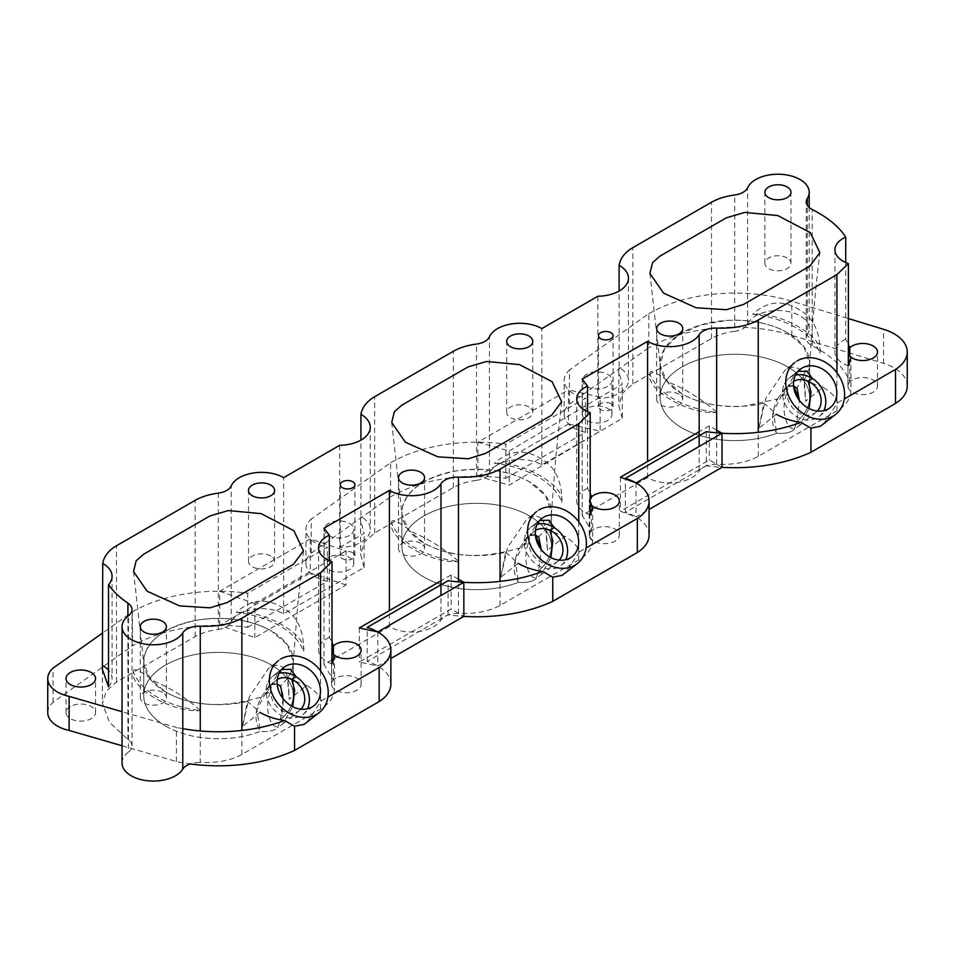 <?xml version="1.0" encoding="UTF-8"?>
<svg xmlns="http://www.w3.org/2000/svg" width="955" height="955" viewBox="0 0 955 955"><rect width="100%" height="100%" fill="white"/><g stroke="black" fill="none" stroke-linecap="round" stroke-linejoin="round"><path stroke-width="0.72" stroke-dasharray="4.78 3.58" d="M346.02 584.961L310.303 573L310.303 538.93L346.02 550.892L346.02 584.961L254.83 637.606L219.722 625.298L310.303 573M310.303 538.93L219.722 591.229L219.722 625.298M219.722 591.229L254.83 603.536L254.83 637.606M254.83 603.536L346.02 550.892M377.834 631.959L377.834 666.029L390.87 658.508M390.87 684.21A44.515 25.701 0 0 0 367.186 661.493L448.074 614.793A121.715 70.264 0 0 0 463.844 616.381L451.118 609.027L359.343 662.018L377.834 666.029M458.472 579.196L451.118 574.958L451.118 609.027M359.343 627.948L359.343 662.018M451.118 574.958L440.971 580.807M636.018 482.896L636.018 516.965L649.066 509.445M706.258 431.66L706.258 465.73A121.715 70.264 0 0 0 722.04 467.317L709.302 459.964L620.464 511.259L636.018 516.965M716.656 430.132L709.302 425.894L709.302 459.964M620.464 477.19L620.464 511.259M709.302 425.894L699.167 431.744M477.906 476.235L568.488 423.936L568.488 389.867L477.906 442.165L477.906 476.235L509.254 485.068L600.134 431.218L568.488 423.936M477.906 442.165L509.254 450.999L509.254 485.068M509.254 450.999L600.134 397.149L600.134 431.218M600.134 397.149L568.488 389.867M108.524 686.884A31.3 18.073 0 0 0 112.081 678.516A31.3 18.073 0 0 0 108.524 670.147M339.682 445.305L339.682 547.513A31.3 18.073 0 0 0 370.277 529.452A31.3 18.073 0 0 0 361.109 516.679A31.3 18.073 0 0 0 360.918 516.571L360.918 440.124M597.878 296.241L597.878 398.45A31.3 18.073 0 0 0 628.462 380.388A31.3 18.073 0 0 0 619.294 367.615A31.3 18.073 0 0 0 619.103 367.496L619.103 291.06M162.565 692.363A13.036 7.533 0 0 0 148.347 690.74A13.036 7.533 0 0 0 140.301 697.687A13.036 7.533 0 0 0 144.121 703.011A13.036 7.533 0 0 0 158.327 704.647A13.036 7.533 0 0 0 166.385 697.687A13.036 7.533 0 0 0 162.565 692.363M270.754 556.085A13.036 7.533 0 0 0 256.549 554.449A13.036 7.533 0 0 0 248.491 561.409A13.036 7.533 0 0 0 252.311 566.733A13.036 7.533 0 0 0 266.529 568.356A13.036 7.533 0 0 0 274.574 561.409A13.036 7.533 0 0 0 270.754 556.085M352.765 552.742A7.306 4.214 0 0 0 344.803 551.835A7.306 4.214 0 0 0 340.29 555.726A7.306 4.214 0 0 0 342.427 558.711A7.306 4.214 0 0 0 350.389 559.618A7.306 4.214 0 0 0 354.902 555.726A7.306 4.214 0 0 0 352.765 552.742M420.749 543.3A13.036 7.533 0 0 0 406.544 541.676A13.036 7.533 0 0 0 398.486 548.624A13.036 7.533 0 0 0 402.306 553.948A13.036 7.533 0 0 0 416.523 555.583A13.036 7.533 0 0 0 424.569 548.624A13.036 7.533 0 0 0 420.749 543.3M528.939 407.021A13.036 7.533 0 0 0 514.733 405.386A13.036 7.533 0 0 0 506.687 412.345A13.036 7.533 0 0 0 510.507 417.669A13.036 7.533 0 0 0 524.713 419.293A13.036 7.533 0 0 0 532.759 412.345A13.036 7.533 0 0 0 528.939 407.021M610.949 403.679A7.306 4.214 0 0 0 602.987 402.771A7.306 4.214 0 0 0 598.487 406.663A7.306 4.214 0 0 0 600.623 409.647A7.306 4.214 0 0 0 608.586 410.555A7.306 4.214 0 0 0 613.086 406.663A7.306 4.214 0 0 0 610.949 403.679M678.945 394.236A13.036 7.533 0 0 0 664.728 392.612A13.036 7.533 0 0 0 656.682 399.56A13.036 7.533 0 0 0 660.502 404.884A13.036 7.533 0 0 0 674.708 406.52A13.036 7.533 0 0 0 682.753 399.56A13.036 7.533 0 0 0 678.945 394.236M787.135 257.957A13.036 7.533 0 0 0 772.917 256.322A13.036 7.533 0 0 0 764.871 263.282A13.036 7.533 0 0 0 768.691 268.594A13.036 7.533 0 0 0 782.897 270.229A13.036 7.533 0 0 0 790.955 263.282A13.036 7.533 0 0 0 787.135 257.957M283.026 698.594L280.46 719.724L277.774 727.877L276.258 728.916C272.175 731.16 266.863 731.96 260.333 731.339C254.651 722.672 254.651 711.845 260.333 698.869L260.333 697.269C223.398 708.407 191.836 706.652 165.633 692.017L150.186 679.029L143.799 663.295L144.229 656.574C149.076 638.406 167.089 626.193 198.282 619.938C227.481 616.202 251.845 619.879 271.375 630.968L287.419 644.744L293.269 661.493L292.779 666.411C291.562 673.06 287.455 679.471 280.46 685.654L280.627 686.227M165.633 726.087A74.765 43.166 180 0 1 143.739 695.562A74.765 43.166 180 0 1 189.89 655.679A74.765 43.166 180 0 1 271.363 665.038A74.765 43.166 180 0 1 293.269 695.562A74.765 43.166 180 0 1 280.46 719.724L277.774 727.877L276.258 728.916C272.163 731.16 266.863 731.96 260.333 731.339A74.765 43.166 180 0 1 165.633 726.087M535.349 534.561L529.559 535.158L527.876 536.316L515.127 560.537L518.529 582.275A74.765 43.166 180 0 1 441.604 584.615A74.765 43.166 180 0 1 401.924 546.499A74.765 43.166 180 0 1 423.829 515.975A74.765 43.166 180 0 1 505.302 506.616A74.765 43.166 180 0 1 551.453 546.499A74.765 43.166 180 0 1 538.656 570.66L535.97 578.814L534.442 579.852C530.359 582.084 525.047 582.896 518.529 582.275A74.765 43.166 180 0 1 423.829 577.023A74.765 43.166 180 0 1 401.924 546.499A74.765 43.166 180 0 1 448.074 506.616A74.765 43.166 180 0 1 529.559 515.975A74.765 43.166 180 0 1 551.453 546.499A74.765 43.166 180 0 1 538.656 570.66L541.21 549.531L538.656 570.66L535.97 578.814L534.442 579.852C530.359 582.084 525.047 582.896 518.529 582.275C512.835 573.668 512.835 562.841 518.529 549.805L518.529 548.206C481.595 559.344 450.02 557.589 423.829 542.953L408.37 529.965L401.995 514.232L402.413 507.511C407.26 489.342 425.273 477.13 456.466 470.875C485.677 467.138 510.042 470.815 529.559 481.905L545.603 495.681L551.453 512.429L550.975 517.347C549.746 523.997 545.639 530.407 538.656 536.591L538.811 537.164M793.533 385.498L787.744 386.095L786.061 387.252L773.311 411.474L776.713 433.212A74.765 43.166 180 0 1 699.8 435.552A74.765 43.166 180 0 1 660.12 397.435A74.765 43.166 180 0 1 682.013 366.911A74.765 43.166 180 0 1 763.499 357.552A74.765 43.166 180 0 1 809.649 397.435A74.765 43.166 180 0 1 796.84 421.597L794.154 429.75L792.638 430.777C788.543 433.021 783.243 433.833 776.713 433.212A74.765 43.166 180 0 1 682.013 427.959A74.765 43.166 180 0 1 660.12 397.435A74.765 43.166 180 0 1 706.27 357.552A74.765 43.166 180 0 1 787.744 366.911A74.765 43.166 180 0 1 809.649 397.435A74.765 43.166 180 0 1 796.84 421.597L799.407 400.467L796.84 421.597L794.154 429.75L792.638 430.777C788.543 433.021 783.243 433.833 776.713 433.212C771.019 424.605 771.019 413.778 776.713 400.73L776.713 399.142L743.408 406.245C718.9 407.367 698.427 403.249 682.013 393.89L666.566 380.902L660.18 365.168L664.573 348.682L678.718 334.871L700.922 324.903L726.361 320.474C750.869 319.352 771.33 323.47 787.744 332.841L803.8 346.617L809.649 363.366L797.007 388.1M776.713 399.142A74.765 43.166 0 0 0 777.621 398.784L776.713 399.142M793.581 386.023L787.015 386.68L785.356 387.826L777.621 398.784M796.219 388.04A74.765 43.166 0 0 0 796.84 387.527L796.84 389.115M850.917 357.122L850.917 391.192A14.779 8.535 180 0 1 847.956 386.083A14.779 8.535 180 0 1 849.771 381.976C845.091 368.415 832.569 356.358 812.216 345.794A17.393 10.039 180 0 1 811.344 345.316A17.393 10.039 180 0 1 806.259 338.225A17.393 10.039 180 0 1 807.309 334.775L807.309 205.373M122.037 762.997A31.3 18.073 180 0 1 128.459 752.027L128.459 615.748M782.623 395.859L795.467 373.059L788.914 378.299A24.341 19.804 51.4 0 1 790.919 376.939A24.341 19.804 51.4 0 1 795.455 375.136A24.341 19.804 51.4 0 0 788.914 378.299A24.341 19.804 51.4 0 0 782.623 395.859L787.075 393.293C779.292 409.194 787.744 436.184 797.58 426.837L799.24 425.691L809.112 408.573M535.385 535.087L528.819 535.743L527.16 536.889L519.532 548.289L518.529 548.206A74.765 43.166 0 0 0 519.436 547.848M524.438 544.923L537.283 522.134L530.729 527.363A24.341 19.804 51.4 0 1 532.735 526.002A24.341 19.804 51.4 0 1 537.259 524.211A24.341 19.804 51.4 0 0 530.729 527.363A24.341 19.804 51.4 0 0 524.438 544.923L528.891 542.356C521.108 558.257 529.559 585.248 539.396 575.901L541.043 574.755L550.928 557.636M277.201 684.15L270.635 684.819L268.976 685.953L261.336 697.365L260.345 697.269A74.765 43.166 0 0 0 261.24 696.911M266.242 693.987L279.099 671.198L272.533 676.427A24.341 19.804 51.4 0 1 274.539 675.066A24.341 19.804 51.4 0 1 279.075 673.275A24.341 19.804 51.4 0 0 272.533 676.427A24.341 19.804 51.4 0 0 266.242 693.987L270.695 691.42C262.912 707.321 271.363 734.311 281.2 724.964L282.859 723.818L292.731 706.7M334.537 655.249L334.537 689.331C333.844 697.401 329.177 703.978 320.546 709.052L241.866 754.474C231.349 760.371 217.489 763.045 200.275 762.508L200.275 730.969M279.099 671.198L281.546 669.551M592.685 506.651L592.685 540.733C591.837 548.6 587.194 555.022 578.742 559.988L500.05 605.41C489.545 611.307 475.686 613.981 458.472 613.432L458.472 581.905M537.283 522.134L539.742 520.487M270.695 691.42A19.124 15.555 -128.6 0 1 275.792 680.509A19.124 15.555 -128.6 0 1 277.26 679.494A19.124 15.555 -128.6 0 0 275.792 680.509A19.124 15.555 -128.6 0 0 274.861 704.229A19.124 15.555 -128.6 0 0 298.091 711.475A19.124 15.555 -128.6 0 0 299.667 710.389A19.124 15.555 -128.6 0 0 300.98 709.183M260.333 698.869L261.336 697.365M528.891 542.356A19.124 15.555 -128.6 0 1 533.976 531.446A19.124 15.555 -128.6 0 1 535.457 530.431A19.124 15.555 -128.6 0 0 533.976 531.446A19.124 15.555 -128.6 0 0 533.057 555.165A19.124 15.555 -128.6 0 0 556.276 562.411A19.124 15.555 -128.6 0 0 557.851 561.325A19.124 15.555 -128.6 0 0 559.164 560.119M518.529 549.805L519.532 548.289M279.839 686.168A74.765 43.166 0 0 0 280.46 685.654L280.46 687.242M538.035 537.104A74.765 43.166 0 0 0 538.644 536.591M458.472 613.432A17.393 10.039 180 0 0 440.971 620.058A31.3 18.073 180 0 1 389.401 626.707L323.996 664.465L333.402 680.103L333.402 654.235M323.996 664.465L323.996 528.175M329.344 560.621L329.344 637.427L331.994 642.333M849.771 381.976L849.771 356.108M845.724 262.494L845.724 339.3L848.374 344.206M850.917 391.192C850.225 399.274 845.557 405.851 836.926 410.925L758.246 456.347C747.729 462.244 733.87 464.918 716.656 464.369A17.393 10.039 180 0 0 699.167 470.994A31.3 18.073 180 0 1 647.586 477.643L582.192 515.402L591.443 530.574L591.443 496.505M582.192 515.402L582.192 379.111M587.54 411.557L587.54 488.363L590.19 493.269M128.459 752.027A17.393 10.039 180 0 0 132.029 745.939A17.393 10.039 180 0 0 127.91 739.445L109.515 722.362L102.412 703.441L106.244 691.145L116.45 682.073L195.142 636.651C201.374 633.07 209.109 630.658 218.325 629.417L218.325 493.126M339.682 547.513L364.094 533.427L360.596 520.308L360.918 516.571M218.325 629.417A17.393 10.039 180 0 0 231.241 622.159A31.3 18.073 180 0 1 253.326 609.278A31.3 18.073 180 0 1 283.659 613.934L364.094 567.497L364.094 533.427M283.659 613.934L283.659 477.643M364.094 567.497L360.596 554.378L364.273 542.309L374.647 533.009L453.327 487.587C459.57 484.006 467.293 481.595 476.521 480.353L476.521 344.063M597.878 398.45L622.278 384.364L618.792 371.232L619.103 367.496M476.521 480.353A17.393 10.039 180 0 0 489.438 473.095A31.3 18.073 180 0 1 511.51 460.214A31.3 18.073 180 0 1 541.855 464.87L622.278 418.433L622.278 384.364M541.855 464.87L541.855 328.58M622.278 418.433L618.792 405.314L622.469 393.245L632.831 383.946L711.523 338.524C717.754 334.942 725.49 332.531 734.705 331.289L734.705 194.999M795.467 373.059L797.926 371.423M787.075 393.293A19.124 15.555 -128.6 0 1 792.173 382.382A19.124 15.555 -128.6 0 1 793.641 381.367A19.124 15.555 -128.6 0 0 792.173 382.382A19.124 15.555 -128.6 0 0 791.241 406.102A19.124 15.555 -128.6 0 0 814.472 413.348A19.124 15.555 -128.6 0 0 816.048 412.262A19.124 15.555 -128.6 0 0 817.361 411.056M776.713 400.73L777.716 399.226M122.037 745.76L176.4 761.493A121.715 70.264 0 0 0 190.212 763.904A17.393 10.039 180 0 1 200.275 762.508M807.309 334.775A31.3 18.073 180 0 0 809.207 328.58A31.3 18.073 180 0 0 781.882 310.662A31.3 18.073 180 0 0 747.622 324.031A17.393 10.039 180 0 1 734.705 331.289M647.586 477.643L647.586 461.528M389.401 626.707L389.401 610.591M592.685 540.733A15.304 8.834 180 0 1 589.235 535.146A15.304 8.834 180 0 1 591.443 530.574M334.537 689.331A14.779 8.535 180 0 1 331.576 684.21A14.779 8.535 180 0 1 333.402 680.103M538.656 538.178L538.656 536.591M587.54 488.363A27.814 16.056 0 0 0 576.725 501.065A27.814 16.056 0 0 0 590.19 514.829M590.19 498.009A15.304 8.834 0 0 0 589.235 501.065A15.304 8.834 0 0 0 590.19 504.121M329.344 637.427A27.814 16.056 0 0 0 318.54 650.128A27.814 16.056 0 0 0 331.994 663.892M331.994 648.123A14.779 8.535 0 0 0 331.576 650.128A14.779 8.535 0 0 0 331.994 652.146A14.779 8.535 180 0 1 331.576 650.128A14.779 8.535 180 0 1 331.994 648.123M845.724 339.3A27.814 16.056 0 0 0 834.921 352.001A27.814 16.056 0 0 0 848.374 365.765M848.374 349.996A14.779 8.535 0 0 0 847.956 352.001A14.779 8.535 0 0 0 848.374 354.019A14.779 8.535 180 0 1 847.956 352.001A14.779 8.535 180 0 1 848.374 349.996M649.794 373.68C649.364 369.072 656.395 372.247 670.899 383.206C687.278 390.07 702.641 399.835 717.014 412.488A86.941 50.197 0 0 1 649.794 373.68C645.628 389.807 689.08 414.888 717.014 412.488M819.963 353.052C820.405 331.994 813.362 317.454 798.869 309.444C782.491 299.512 767.116 301.112 752.743 314.243A86.941 50.197 0 0 1 819.963 353.052C824.141 336.924 780.677 311.831 752.743 314.243M561.779 502.115C562.209 481.057 555.177 466.518 540.673 458.507C524.295 448.575 508.931 450.175 494.559 463.306A86.941 50.197 0 0 1 561.779 502.115C565.945 485.988 522.492 460.895 494.559 463.306M391.61 522.743C391.168 518.135 398.211 521.311 412.703 532.269C429.082 539.133 444.457 548.898 458.83 561.552A86.941 50.197 0 0 1 391.61 522.743C387.432 538.871 430.896 563.963 458.83 561.552M303.583 651.179C304.024 630.121 296.993 615.581 282.489 607.571C266.111 597.639 250.735 599.239 236.363 612.37A86.941 50.197 0 0 1 303.583 651.179C307.761 635.051 264.308 609.959 236.363 612.37M133.425 671.807C132.984 667.199 140.015 670.374 154.519 681.333C170.897 688.197 186.273 697.962 200.634 710.615A86.941 50.197 0 0 1 133.425 671.807C129.247 687.934 172.7 713.027 200.634 710.615M541.783 518.529L530.729 527.363A24.341 19.804 51.4 0 0 529.548 557.553A24.341 19.804 51.4 0 0 559.105 566.781A24.341 19.804 51.4 0 0 561.11 565.408A24.341 19.804 51.4 0 0 565.635 559.726M607.619 386.417A14.779 8.535 180 0 1 591.503 388.267A14.779 8.535 180 0 1 582.383 380.388A14.779 8.535 180 0 1 586.716 374.348A14.779 8.535 180 0 1 602.82 372.51A14.779 8.535 180 0 1 611.94 380.388A14.779 8.535 180 0 1 607.619 386.417M586.716 408.43A14.779 8.535 0 0 0 582.383 414.458A14.779 8.535 0 0 0 591.503 422.349A14.779 8.535 0 0 0 607.619 420.498A14.779 8.535 0 0 0 611.94 414.458A14.779 8.535 0 0 0 602.82 406.579A14.779 8.535 0 0 0 586.716 408.43M852.29 380.042A14.779 8.535 0 0 0 847.956 386.083A14.779 8.535 0 0 0 857.077 393.961A14.779 8.535 0 0 0 873.192 392.111A14.779 8.535 0 0 0 877.514 386.083A14.779 8.535 0 0 0 868.393 378.192A14.779 8.535 0 0 0 852.29 380.042M349.423 535.48A14.779 8.535 180 0 1 333.319 537.331A14.779 8.535 180 0 1 324.199 529.452A14.779 8.535 180 0 1 328.52 523.424A14.779 8.535 180 0 1 344.636 521.573A14.779 8.535 180 0 1 353.756 529.452A14.779 8.535 180 0 1 349.423 535.48M328.52 557.493A14.779 8.535 0 0 0 324.199 563.522A14.779 8.535 0 0 0 333.319 571.412A14.779 8.535 0 0 0 349.423 569.562A14.779 8.535 0 0 0 353.756 563.522A14.779 8.535 0 0 0 344.636 555.643A14.779 8.535 0 0 0 328.52 557.493M590.19 503.082A14.779 8.535 180 0 1 589.772 501.065A14.779 8.535 180 0 1 590.19 499.059M594.094 529.106A14.779 8.535 0 0 0 589.772 535.146A14.779 8.535 0 0 0 598.892 543.025A14.779 8.535 0 0 0 614.996 541.175A14.779 8.535 0 0 0 619.329 535.146A14.779 8.535 0 0 0 610.209 527.256A14.779 8.535 0 0 0 594.094 529.106M505.684 552.217L518.159 563.343L500.754 577.25L505.684 552.217A74.765 43.166 180 0 1 401.924 512.429A74.765 43.166 180 0 1 423.829 481.905A74.765 43.166 180 0 1 505.302 472.546A74.765 43.166 180 0 1 551.453 512.429A74.765 43.166 180 0 1 545.603 529.177L547.478 550.283L564.883 536.376C572.714 540.984 577.56 546.164 579.399 551.906L565.085 573.358M500.754 577.25L507.487 547.716L526.623 519.52L529.559 517.491C547.036 511.128 546.32 532.078 547.478 550.283M242.558 726.313L247.5 701.28L259.975 712.406L242.558 726.313L249.291 696.78L268.427 668.584L271.363 666.554C288.84 660.192 288.135 681.154 289.281 699.347L306.698 685.439C314.529 690.059 319.364 695.228 321.202 700.97L306.901 722.422M247.5 701.28A74.765 43.166 180 0 1 143.739 661.493A74.765 43.166 180 0 1 165.633 630.968A74.765 43.166 180 0 1 247.118 621.61A74.765 43.166 180 0 1 293.269 661.493A74.765 43.166 180 0 1 287.407 678.241L289.281 699.347M269.68 685.392L256.931 709.601L260.333 731.339A74.765 43.166 180 0 1 183.42 733.679A74.765 43.166 180 0 1 143.739 695.562A74.765 43.166 180 0 1 165.633 665.038A74.765 43.166 180 0 1 247.118 655.679A74.765 43.166 180 0 1 293.269 695.562A74.765 43.166 180 0 1 280.46 719.724C285.079 701.567 284.912 680.163 271.363 684.222L268.976 685.953M283.599 667.593L272.533 676.427A24.341 19.804 51.4 0 0 271.351 706.616A24.341 19.804 51.4 0 0 300.909 715.844A24.341 19.804 51.4 0 0 302.926 714.471A24.341 19.804 51.4 0 0 307.45 708.789M758.939 428.186L763.881 403.153L776.355 414.279L758.939 428.186L765.671 398.653L784.807 370.456L787.744 368.427C805.22 362.064 804.516 383.015 805.662 401.219L823.079 387.312C830.91 391.92 835.744 397.101 837.583 402.843L823.27 424.295M763.881 403.153A74.765 43.166 180 0 1 660.12 363.366A74.765 43.166 180 0 1 682.013 332.841A74.765 43.166 180 0 1 763.499 323.482A74.765 43.166 180 0 1 809.649 363.366A74.765 43.166 180 0 1 803.788 380.114L805.662 401.219M799.98 369.466L788.914 378.299A24.341 19.804 51.4 0 0 787.732 408.489A24.341 19.804 51.4 0 0 817.289 417.717A24.341 19.804 51.4 0 0 819.295 416.344A24.341 19.804 51.4 0 0 823.831 410.662M70.336 706.557A14.779 8.535 0 0 0 66.002 712.585A14.779 8.535 0 0 0 75.135 720.476A14.779 8.535 0 0 0 91.238 718.626A14.779 8.535 0 0 0 95.56 712.585A14.779 8.535 0 0 0 86.439 704.706A14.779 8.535 0 0 0 70.336 706.557M335.909 678.169A14.779 8.535 0 0 0 331.576 684.21A14.779 8.535 0 0 0 340.708 692.089A14.779 8.535 0 0 0 356.812 690.238A14.779 8.535 0 0 0 361.133 684.21A14.779 8.535 0 0 0 352.013 676.319A14.779 8.535 0 0 0 335.909 678.169M539.086 509.875A33.031 26.871 51.4 0 0 536.364 511.737L526.623 519.52M545.603 529.177L564.883 536.376M247.667 627.34L327.302 581.368L327.302 547.299L247.667 593.27L247.667 627.34A121.715 70.264 0 0 0 132.447 645.866L132.447 611.797L102.722 632.89M327.302 581.368A33.031 19.076 180 0 1 305.934 563.522A33.031 19.076 180 0 1 311.235 553.16L311.235 519.09A33.031 19.076 0 0 0 305.934 529.452A33.031 19.076 0 0 0 327.302 547.299M311.235 553.16L390.631 496.803L390.631 462.733L311.235 519.09M390.631 462.733A121.715 70.264 180 0 1 505.852 444.206L505.852 478.276A121.715 70.264 0 0 0 390.631 496.803M505.852 478.276L585.499 432.305L585.499 398.235L505.852 444.206M585.499 432.305A33.031 19.076 180 0 1 564.13 414.458A33.031 19.076 180 0 1 569.431 404.096L569.431 370.027A33.031 19.076 0 0 0 564.13 380.388A33.031 19.076 0 0 0 585.499 398.235M569.431 404.096L648.827 347.739L648.827 313.67L569.431 370.027M648.827 313.67A121.715 70.264 180 0 1 791.814 301.255L848.374 318.54M907.25 386.083A44.515 25.701 0 0 0 883.566 363.366L791.814 335.324A121.715 70.264 0 0 0 648.827 347.739M837.583 402.843L844.28 398.975M797.282 360.811A33.031 26.871 51.4 0 0 794.548 362.673L784.807 370.456M706.258 465.73L625.37 512.429L625.37 478.36M649.066 535.146A44.515 25.701 0 0 0 625.37 512.429M579.399 551.906L586.084 548.039M47.75 712.585A33.031 19.076 180 0 1 53.05 702.235L132.447 645.866M53.05 702.235L53.05 668.154M176.4 761.493L176.4 727.424L122.037 711.69M182.787 728.665A121.715 70.264 180 0 1 176.4 727.424M280.901 658.938A33.031 26.871 51.4 0 0 278.18 660.8L268.427 668.584M287.407 678.241L306.698 685.439M321.202 700.97L327.899 697.102M367.186 661.493L367.186 627.423M448.074 614.793L448.074 580.724M803.788 380.114L823.079 387.312M132.447 611.797A121.715 70.264 180 0 1 247.667 593.27M812.216 345.794L812.216 209.503M241.866 754.474L241.866 730.456M320.546 709.052L320.546 670.828M500.05 605.41L500.05 581.392M578.742 559.988L578.742 521.764M116.45 682.073L116.45 545.783M127.91 739.445L127.91 616.178M374.647 533.009L374.647 396.719M632.831 383.946L632.831 247.655M836.926 410.925L836.926 372.701M758.246 456.347L758.246 432.329M195.142 636.651L195.142 500.36M231.241 622.159L231.241 485.868M453.327 487.587L453.327 351.297M489.438 473.095L489.438 336.805M711.523 338.524L711.523 202.233M747.622 324.031L747.622 187.741M716.656 464.369L716.656 432.842M699.167 470.994L699.167 446.439M440.971 620.058L440.971 595.502M791.814 335.324L791.814 301.255M883.566 363.366L883.566 329.296M112.081 576.295L112.081 678.516M370.277 427.231L370.277 529.452M628.462 278.168L628.462 380.388M140.301 697.687L140.301 626.707M248.491 561.409L248.491 490.416M340.29 555.726L340.29 484.746M398.486 548.624L398.486 477.643M506.687 412.345L506.687 341.353M598.487 406.663L598.487 335.683M656.682 399.56L656.682 328.58M764.871 263.282L764.871 192.289M143.739 695.562L143.739 661.493L143.739 695.562M401.924 546.499L401.924 512.429L401.924 546.499M660.12 397.435L660.12 363.366L660.12 397.435M303.487 550.76L297.483 607.452L293.245 662.651M561.671 401.697L555.667 458.388L551.429 513.587M809.625 364.524C812.084 325.607 815.498 288.315 819.867 252.633M816.048 412.262L799.24 425.691M557.851 561.325L541.043 574.755M299.667 710.389L282.859 723.818M527.16 536.889L527.876 536.316M102.412 669.371L102.412 703.441M360.596 520.308L360.596 554.378M618.792 371.232L618.792 405.314M785.356 387.826L786.061 387.252M132.029 745.939L132.029 609.648M809.207 328.58L809.207 207.533M806.259 338.225L806.259 201.935M649.925 273.428L660.18 365.168M391.741 422.492L401.995 514.232M133.545 571.556L143.799 663.295M809.649 397.435L809.649 363.366L809.649 397.435M551.453 546.499L551.453 512.429L551.453 546.499M293.269 695.562L293.269 661.493L293.269 695.562M790.955 263.282L790.955 192.289M682.753 399.56L682.753 328.58M613.086 406.663L613.086 335.683M532.759 412.345L532.759 341.353M424.569 548.624L424.569 477.643M354.902 555.726L354.902 484.746M274.574 561.409L274.574 490.416M166.385 697.687L166.385 626.707M576.725 398.856L576.725 501.065M318.54 547.919L318.54 650.128M834.921 249.792L834.921 352.001M847.956 386.083L847.956 352.001L847.956 386.083M331.576 684.21L331.576 650.128L331.576 684.21M589.235 535.146L589.235 501.065M582.383 414.458L582.383 380.388M324.199 563.522L324.199 529.452M589.772 535.146L589.772 501.065M66.002 712.585L66.002 678.516M361.133 684.21L361.133 650.128M95.56 712.585L95.56 678.516M305.934 563.522L305.934 529.452M564.13 414.458L564.13 380.388M819.295 416.344L830.361 407.499M302.926 714.471L313.98 705.638M619.329 535.146L619.329 501.065M353.756 563.522L353.756 529.452M877.514 386.083L877.514 352.001M611.94 414.458L611.94 380.388M561.11 565.408L572.176 556.574"/><path stroke-width="1.43" d="M390.87 658.508L463.844 616.381A121.715 70.264 0 0 0 552.754 601.352L552.754 577.19L562.22 575.328L577.596 563.366A33.031 26.871 51.4 0 0 579.207 522.397A33.031 26.871 51.4 0 0 539.086 509.875M440.971 580.807L359.343 627.948L377.834 631.959L463.844 582.299L463.844 616.381M463.844 582.299L458.472 579.196M649.066 509.445L722.04 467.317A121.715 70.264 0 0 0 810.938 452.288L810.938 428.127L820.417 426.264L835.792 414.303A33.031 26.871 51.4 0 0 837.392 373.333A33.031 26.871 51.4 0 0 797.282 360.811M699.167 431.744L620.464 477.19L636.018 482.896L722.04 433.236L722.04 467.317M722.04 433.236L716.656 430.132M108.524 584.663L108.524 686.884L102.412 669.371L102.722 563.414A31.3 18.073 180 0 1 102.913 563.522A31.3 18.073 180 0 1 112.081 576.295A31.3 18.073 180 0 1 108.524 584.663C113 591.217 119.471 597.388 127.91 603.166A17.393 10.039 180 0 1 132.029 609.648A17.393 10.039 180 0 1 128.459 615.748A31.3 18.073 0 0 0 122.037 626.707A31.3 18.073 0 0 0 131.205 639.48A31.3 18.073 0 0 0 182.787 632.831A17.393 10.039 180 0 1 200.275 626.217C217.489 626.755 231.349 624.081 241.866 618.195L320.546 572.761L331.994 561.671A27.814 16.056 180 0 1 318.54 547.919A27.814 16.056 180 0 1 329.344 535.206L323.996 528.175L389.401 490.416A31.3 18.073 0 0 0 440.971 483.767A17.393 10.039 180 0 1 458.472 477.154C475.686 477.691 489.545 475.017 500.05 469.12L578.742 423.698L590.19 412.608A27.814 16.056 180 0 1 576.725 398.856A27.814 16.056 180 0 1 587.54 386.142L582.192 379.111L647.586 341.353A31.3 18.073 0 0 0 699.167 334.704A17.393 10.039 180 0 1 716.656 328.09C733.87 328.627 747.729 325.953 758.246 320.056L836.926 274.634L848.374 263.544A27.814 16.056 180 0 1 834.921 249.792A27.814 16.056 180 0 1 845.724 237.079C838.979 226.657 827.818 217.465 812.216 209.503A17.393 10.039 180 0 1 811.344 209.026A17.393 10.039 180 0 1 806.259 201.935A17.393 10.039 180 0 1 807.309 198.485A31.3 18.073 0 0 0 809.207 192.289A31.3 18.073 0 0 0 781.882 174.371A31.3 18.073 0 0 0 747.622 187.741A17.393 10.039 180 0 1 734.705 194.999C725.49 196.241 717.754 198.652 711.523 202.233L632.831 247.655C625 252.251 620.416 258.125 619.103 265.287A31.3 18.073 180 0 1 619.294 265.394A31.3 18.073 180 0 1 628.462 278.168A31.3 18.073 180 0 1 597.878 296.241L541.855 328.58A31.3 18.073 0 0 0 511.51 323.924A31.3 18.073 0 0 0 489.438 336.805A17.393 10.039 180 0 1 476.521 344.063C467.293 345.304 459.57 347.716 453.327 351.297L374.647 396.719C366.804 401.315 362.232 407.188 360.918 414.351A31.3 18.073 180 0 1 361.109 414.458A31.3 18.073 180 0 1 370.277 427.231A31.3 18.073 180 0 1 339.682 445.305L283.659 477.643A31.3 18.073 0 0 0 253.326 472.988A31.3 18.073 0 0 0 231.241 485.868A17.393 10.039 180 0 1 218.325 493.126C209.109 494.368 201.374 496.779 195.142 500.36L116.45 545.783C108.619 550.378 104.035 556.252 102.722 563.414M108.524 670.147A31.3 18.073 0 0 0 102.913 665.742A31.3 18.073 0 0 0 102.722 665.635M162.565 621.383A13.036 7.533 0 0 0 148.347 619.747A13.036 7.533 0 0 0 140.301 626.707A13.036 7.533 0 0 0 144.121 632.031A13.036 7.533 0 0 0 158.327 633.666A13.036 7.533 0 0 0 166.385 626.707A13.036 7.533 0 0 0 162.565 621.383M270.754 485.092A13.036 7.533 0 0 0 256.549 483.469A13.036 7.533 0 0 0 248.491 490.416A13.036 7.533 0 0 0 252.311 495.74A13.036 7.533 0 0 0 266.529 497.376A13.036 7.533 0 0 0 274.574 490.416A13.036 7.533 0 0 0 270.754 485.092M352.765 481.762A7.306 4.214 0 0 0 344.803 480.843A7.306 4.214 0 0 0 340.29 484.746A7.306 4.214 0 0 0 342.427 487.719A7.306 4.214 0 0 0 350.389 488.638A7.306 4.214 0 0 0 354.902 484.746A7.306 4.214 0 0 0 352.765 481.762M420.749 472.319A13.036 7.533 0 0 0 406.544 470.684A13.036 7.533 0 0 0 398.486 477.643A13.036 7.533 0 0 0 402.306 482.967A13.036 7.533 0 0 0 416.523 484.603A13.036 7.533 0 0 0 424.569 477.643A13.036 7.533 0 0 0 420.749 472.319M528.939 336.029A13.036 7.533 0 0 0 514.733 334.405A13.036 7.533 0 0 0 506.687 341.353A13.036 7.533 0 0 0 510.507 346.677A13.036 7.533 0 0 0 524.713 348.312A13.036 7.533 0 0 0 532.759 341.353A13.036 7.533 0 0 0 528.939 336.029M610.949 332.698A7.306 4.214 0 0 0 602.987 331.779A7.306 4.214 0 0 0 598.487 335.683A7.306 4.214 0 0 0 600.623 338.655A7.306 4.214 0 0 0 608.586 339.574A7.306 4.214 0 0 0 613.086 335.683A7.306 4.214 0 0 0 610.949 332.698M678.945 323.256A13.036 7.533 0 0 0 664.728 321.62A13.036 7.533 0 0 0 656.682 328.58A13.036 7.533 0 0 0 660.502 333.904A13.036 7.533 0 0 0 674.708 335.539A13.036 7.533 0 0 0 682.753 328.58A13.036 7.533 0 0 0 678.945 323.256M787.135 186.965A13.036 7.533 0 0 0 772.917 185.342A13.036 7.533 0 0 0 764.871 192.289A13.036 7.533 0 0 0 768.691 197.613A13.036 7.533 0 0 0 782.897 199.249A13.036 7.533 0 0 0 790.955 192.289A13.036 7.533 0 0 0 787.135 186.965M209.897 515.975L143.501 554.306L136.147 560.824L133.545 571.556L147.13 591.24L179.683 605.9L210.028 607.834L227.111 602.569L293.495 564.238L303.487 550.76L293.865 530.705L261.312 513.671L228.341 510.555L209.897 515.975M468.081 366.911L401.697 405.242L394.343 411.76L391.741 422.492L405.326 442.177L437.868 456.836L468.225 458.77L485.295 453.506L551.692 415.174L561.671 401.697L552.05 381.642L519.508 364.607L486.525 361.491L468.081 366.911M793.533 385.498L799.407 400.467L797.007 388.1L793.581 386.023M726.278 217.847L744.721 212.428L777.692 215.544L810.246 232.578L819.867 252.633L809.876 266.111L743.491 304.442L726.409 309.707L696.064 307.773L663.51 293.113L649.925 273.428L652.528 262.697L659.881 256.179L726.278 217.847M327.899 697.102L379.135 667.521L379.135 701.591L294.57 750.415A121.715 70.264 0 0 1 190.212 763.904A17.393 10.039 180 0 0 182.787 769.121A31.3 18.073 180 0 1 131.205 775.77A31.3 18.073 180 0 1 122.037 762.997L122.037 626.707M817.361 411.056A19.124 15.555 -128.6 0 0 816.31 387.67A19.124 15.555 -128.6 0 0 793.748 381.308A19.124 15.555 -128.6 0 0 793.641 381.367A19.124 15.555 -128.6 0 1 793.748 381.308A19.124 15.555 -128.6 0 1 808.085 381.164L811.01 391.908L809.112 408.573M535.385 535.087L538.811 537.164L541.21 549.531L535.349 534.561M559.164 560.119A19.124 15.555 -128.6 0 0 558.126 536.734A19.124 15.555 -128.6 0 0 535.564 530.371A19.124 15.555 -128.6 0 0 535.457 530.431A19.124 15.555 -128.6 0 1 535.552 530.371A19.124 15.555 -128.6 0 1 549.889 530.228L552.814 540.972L550.928 557.636M277.201 684.15L280.627 686.227L283.026 698.594M300.98 709.183A19.124 15.555 -128.6 0 0 299.93 685.797A19.124 15.555 -128.6 0 0 277.368 679.435A19.124 15.555 -128.6 0 0 277.26 679.494A19.124 15.555 -128.6 0 1 277.368 679.435A19.124 15.555 -128.6 0 1 291.705 679.292L294.629 690.035L292.731 706.7M281.546 669.551L290.559 669.312L296.157 676.725L291.705 679.292M539.742 520.487L548.743 520.248L554.342 527.661L549.889 530.228M333.402 654.235L333.402 646.034A14.779 8.535 0 0 0 331.994 648.123A14.779 8.535 180 0 1 335.909 644.1A14.779 8.535 180 0 1 352.013 642.249A14.779 8.535 180 0 1 361.133 650.128A14.779 8.535 180 0 1 356.812 656.169A14.779 8.535 180 0 1 342.356 658.353A14.779 8.535 180 0 1 331.994 652.146A14.779 8.535 0 0 0 334.537 655.249L331.994 663.892L331.994 561.671M329.344 535.206L329.344 560.621M331.994 642.333L333.402 646.034M849.771 356.108L849.771 347.907A14.779 8.535 0 0 0 848.374 349.996A14.779 8.535 180 0 1 852.29 345.973A14.779 8.535 180 0 1 868.393 344.122A14.779 8.535 180 0 1 877.514 352.001A14.779 8.535 180 0 1 873.192 358.041A14.779 8.535 180 0 1 858.736 360.226A14.779 8.535 180 0 1 848.374 354.019A14.779 8.535 0 0 0 850.917 357.122L848.374 365.765L848.374 263.544M845.724 237.079L845.724 262.494M848.374 344.206L849.771 347.907M587.54 386.142L587.54 411.557M590.19 493.269L591.443 496.505A15.304 8.834 0 0 0 590.19 498.009M360.918 440.124L360.918 414.351M619.103 291.06L619.103 265.287M590.19 504.121A15.304 8.834 0 0 0 592.685 506.651L590.19 514.829L590.19 412.608M797.926 371.423L806.939 371.185L812.538 378.598L808.085 381.164M647.586 461.528L647.586 341.353M389.401 610.591L389.401 490.416M812.538 378.598A24.341 19.804 51.4 0 0 795.455 375.136A24.341 19.804 51.4 0 1 819.581 384.961A24.341 19.804 51.4 0 1 823.831 410.662M554.342 527.661A24.341 19.804 51.4 0 0 537.259 524.211A24.341 19.804 51.4 0 1 561.385 534.024A24.341 19.804 51.4 0 1 565.635 559.726M296.157 676.725A24.341 19.804 51.4 0 0 279.075 673.275A24.341 19.804 51.4 0 1 303.201 683.088A24.341 19.804 51.4 0 1 307.45 708.789M543.801 517.156A24.341 19.804 51.4 0 0 541.783 518.529A24.341 19.804 51.4 0 0 540.614 548.719A24.341 19.804 51.4 0 0 570.171 557.935A24.341 19.804 51.4 0 0 572.176 556.574A24.341 19.804 51.4 0 0 573.358 526.384A24.341 19.804 51.4 0 0 543.801 517.156M590.19 499.059A14.779 8.535 180 0 1 594.094 495.036A14.779 8.535 180 0 1 610.209 493.186A14.779 8.535 180 0 1 619.329 501.065A14.779 8.535 180 0 1 614.996 507.105A14.779 8.535 180 0 1 600.552 509.29A14.779 8.535 180 0 1 590.19 503.082M536.364 511.737A33.031 26.871 51.4 0 0 534.764 552.706A33.031 26.871 51.4 0 0 574.874 565.217A33.031 26.871 51.4 0 0 577.596 563.366M278.18 660.8A33.031 26.871 51.4 0 0 276.568 701.77A33.031 26.871 51.4 0 0 316.69 714.28A33.031 26.871 51.4 0 0 319.412 712.43A33.031 26.871 51.4 0 0 321.011 671.461A33.031 26.871 51.4 0 0 280.901 658.938M319.412 712.43L304.036 724.391L294.57 726.254L284.53 720.524A121.715 70.264 180 0 1 182.787 728.665M285.605 666.22A24.341 19.804 51.4 0 0 283.599 667.593A24.341 19.804 51.4 0 0 282.417 697.783A24.341 19.804 51.4 0 0 311.975 706.998A24.341 19.804 51.4 0 0 313.98 705.638A24.341 19.804 51.4 0 0 315.162 675.448A24.341 19.804 51.4 0 0 285.605 666.22M794.548 362.673A33.031 26.871 51.4 0 0 792.948 403.643A33.031 26.871 51.4 0 0 833.07 416.153A33.031 26.871 51.4 0 0 835.792 414.303M801.985 368.093A24.341 19.804 51.4 0 0 799.98 369.466A24.341 19.804 51.4 0 0 798.798 399.656A24.341 19.804 51.4 0 0 828.355 408.871A24.341 19.804 51.4 0 0 830.361 407.499A24.341 19.804 51.4 0 0 831.542 377.32A24.341 19.804 51.4 0 0 801.985 368.093M91.238 684.556A14.779 8.535 180 0 1 75.135 686.394A14.779 8.535 180 0 1 66.002 678.516A14.779 8.535 180 0 1 70.336 672.487A14.779 8.535 180 0 1 86.439 670.637A14.779 8.535 180 0 1 95.56 678.516A14.779 8.535 180 0 1 91.238 684.556M848.374 318.54L883.566 329.296A44.515 25.701 180 0 1 907.25 352.001A44.515 25.701 180 0 1 895.515 369.394L895.515 403.464A44.515 25.701 0 0 0 907.25 386.083L907.25 352.001M844.28 398.975L895.515 369.394M895.515 403.464L810.938 452.288M810.938 428.127L800.911 422.397C791.814 421.119 783.625 418.421 776.355 414.279M800.911 422.397A121.715 70.264 180 0 1 706.258 431.66L625.37 478.36A44.515 25.701 180 0 1 649.066 501.065A44.515 25.701 180 0 1 637.331 518.458L637.331 552.527A44.515 25.701 0 0 0 649.066 535.146L649.066 501.065M586.084 548.039L637.331 518.458M637.331 552.527L552.754 601.352M102.722 632.89L53.05 668.154A33.031 19.076 0 0 0 47.75 678.516A33.031 19.076 0 0 0 69.118 696.362L69.118 730.432A33.031 19.076 180 0 1 47.75 712.585L47.75 678.516M122.037 711.69L69.118 696.362M69.118 730.432L122.037 745.76M294.57 750.415L294.57 726.254M284.53 720.524C275.434 719.258 267.245 716.548 259.975 712.406M552.754 577.19L542.726 571.46A121.715 70.264 180 0 1 448.074 580.724L367.186 627.423A44.515 25.701 180 0 1 390.87 650.128A44.515 25.701 180 0 1 379.135 667.521M379.135 701.591A44.515 25.701 0 0 0 390.87 684.21L390.87 650.128M542.726 571.46C533.63 570.195 525.441 567.485 518.159 563.343M241.866 730.456L241.866 618.195M320.546 670.828L320.546 572.761M500.05 581.392L500.05 469.12M578.742 521.764L578.742 423.698M127.91 616.178L127.91 603.166M836.926 372.701L836.926 274.634M758.246 432.329L758.246 320.056M200.275 730.969L200.275 626.217M182.787 769.121L182.787 632.831M807.309 205.373L807.309 198.485M716.656 432.842L716.656 328.09M699.167 446.439L699.167 334.704M458.472 581.905L458.472 477.154M440.971 595.502L440.971 483.767M809.207 207.533L809.207 192.289"/></g></svg>

